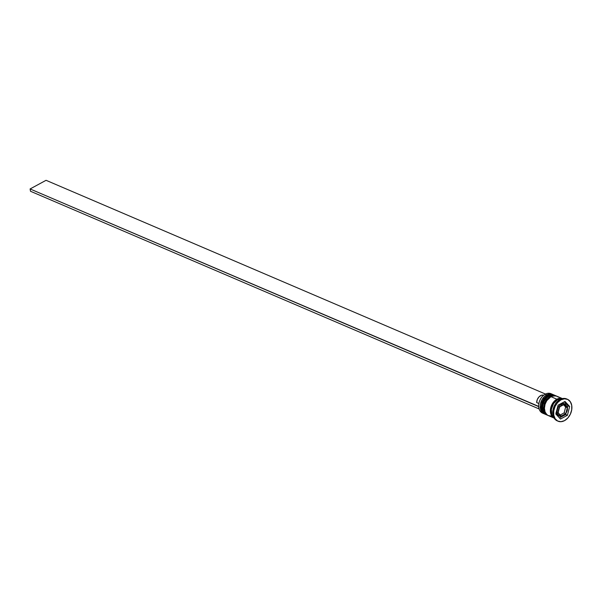 <?xml version="1.0" encoding="UTF-8"?>
<svg xmlns="http://www.w3.org/2000/svg" width="602" height="602" viewBox="0 0 602 602"><rect width="100%" height="100%" fill="white"/><g stroke="black" fill="none" stroke-linecap="round" stroke-linejoin="round"><path stroke-width="0.9" d="M553.607 394.814A10.595 7.608 113.2 0 0 553.524 394.777A10.595 7.608 113.2 0 0 547.745 395.288A0.798 0.406 -118.5 0 0 547.481 395.281A0.798 0.406 61.5 0 1 547.745 395.288A10.595 7.608 -66.8 0 1 551.981 394.37M553.689 394.844L553.945 394.965A10.595 7.608 113.2 0 0 547.91 395.363A10.595 7.608 -66.8 0 1 553.689 394.844L547.481 395.281L543.839 398.509L541.845 402.211L541.032 407.11L541.883 410.91L545.186 414.259A10.595 7.608 113.2 0 1 541.326 405.229A10.595 7.608 113.2 0 1 547.745 395.288L547.745 395.288A10.595 7.608 -66.8 0 0 541.439 404.529A10.595 7.608 -66.8 0 0 544.261 413.747M545.186 414.259L545.615 414.432A10.595 7.608 -66.8 0 1 545.352 414.327A10.595 7.608 -66.8 0 1 541.499 405.304A10.595 7.608 -66.8 0 1 547.91 395.363A10.595 7.608 113.2 0 0 541.612 404.597A10.595 7.608 113.2 0 0 544.434 413.822M549.889 396.605A0.798 0.406 61.5 0 1 550.025 396.372A0.798 0.406 61.5 0 1 550.288 396.379A10.595 7.608 -66.8 0 1 554.525 395.454M556.233 395.935L556.489 396.056A10.595 7.608 113.2 0 0 550.454 396.447A10.595 7.608 -66.8 0 1 556.233 395.935L556.06 395.86A10.595 7.608 113.2 0 0 550.288 396.379L550.288 396.379A10.595 7.608 113.2 0 0 543.869 406.32A10.595 7.608 113.2 0 0 547.73 415.342L547.895 415.418A10.595 7.608 -66.8 0 1 544.035 406.388A10.595 7.608 -66.8 0 1 550.454 396.447A10.595 7.608 113.2 0 0 544.155 405.688A10.595 7.608 113.2 0 0 546.97 414.913M556.15 395.898A10.595 7.608 113.2 0 0 556.06 395.86L550.025 396.372L546.383 399.593L544.389 403.302L543.576 408.201L544.419 411.994L547.73 415.342M546.804 414.838A10.595 7.608 -66.8 0 1 543.982 405.613A10.595 7.608 -66.8 0 1 550.288 396.379A0.798 0.406 -118.5 0 0 550.025 396.372M565.413 404.258A6.622 4.756 113.2 0 0 561.222 404.258A0.798 0.406 61.5 0 1 561.854 405.169A5.824 4.184 -66.8 0 1 563.765 404.642L564.563 404.732A5.824 4.184 -66.8 0 1 567.024 407.403L567.197 408.352A5.824 4.184 -66.8 0 1 566 413.002L565.376 413.867A5.824 4.184 -66.8 0 1 563.622 415.32A0.798 0.406 61.5 0 1 563.502 415.801A0.798 0.406 61.5 0 1 563.239 415.794A6.622 4.756 -66.8 0 1 559.627 416.117A6.622 4.756 -66.8 0 1 557.219 410.474A6.622 4.756 -66.8 0 1 561.222 404.258A6.622 4.756 -66.8 0 1 564.834 403.942C568.687 407.607 568.243 411.557 563.495 415.801A0.798 0.406 -118.5 0 0 563.622 415.32L565.376 413.867L561.719 415.847L563.622 415.32A5.824 4.184 -66.8 0 1 561.719 415.847L561.207 416.095L558.453 413.085L559.378 414.838L560.921 415.756L558.099 412.724L559.476 407.486L558.498 409.766L558.287 412.137L559.597 406.862L563.765 404.642L561.854 405.169L560.108 406.621L564.202 404.371L567.024 407.403L566.098 405.65L564.563 404.732L567.31 407.735L566 413.002L566.986 410.722L567.197 408.352L565.812 413.597L564.157 412.882L565.654 407.02L567.31 407.735L565.654 407.02L563.555 404.755L565.654 407.02L564.157 412.882L565.812 413.597L561.207 416.095L560.921 415.756A5.824 4.184 -66.8 0 1 558.453 413.085L558.287 412.137A5.824 4.184 -66.8 0 1 559.476 407.486L560.108 406.621A5.824 4.184 -66.8 0 1 561.854 405.169A0.798 0.406 -118.5 0 0 561.222 404.258L560.432 403.919L561.222 404.258A6.622 4.756 113.2 0 0 557.286 410.03A6.622 4.756 113.2 0 0 559.047 415.801M564.834 403.942L563.653 403.43A6.622 4.756 113.2 0 0 561.809 403.174L563.863 403.528M552.508 394.34A10.595 7.608 -66.8 0 1 552.997 394.581A10.595 7.608 113.2 0 0 546.729 394.852A10.595 7.608 -66.8 0 1 552.508 394.34L550.981 393.685A10.595 7.608 113.2 0 0 545.201 394.205A10.595 7.608 -66.8 0 1 551.718 394.069M542.643 413.168A10.595 7.608 113.2 0 0 543.433 413.439A10.595 7.608 -66.8 0 1 538.722 404.694A10.595 7.608 -66.8 0 1 545.201 394.205A10.595 7.608 113.2 0 0 538.782 404.138A10.595 7.608 113.2 0 0 542.643 413.168L544.17 413.822A10.595 7.608 -66.8 0 1 540.31 404.792A10.595 7.608 -66.8 0 1 546.729 394.852L547.15 395.469L545.201 394.205L546.729 394.852A10.595 7.608 113.2 0 0 540.265 405.154A10.595 7.608 113.2 0 0 544.675 414.01M555.044 395.431L554.201 395.062A10.595 7.608 113.2 0 0 548.422 395.582A10.595 7.608 113.2 0 0 542.003 405.522A10.595 7.608 113.2 0 0 545.863 414.545L546.706 414.906A10.595 7.608 -66.8 0 1 542.853 405.883A10.595 7.608 -66.8 0 1 549.265 395.943L549.694 396.56L549.265 395.943A10.595 7.608 -66.8 0 1 555.044 395.431A10.595 7.608 -66.8 0 1 555.533 395.664A10.595 7.608 113.2 0 0 549.265 395.943L548.422 395.582L549.265 395.943A10.595 7.608 113.2 0 0 542.808 406.245A10.595 7.608 113.2 0 0 547.218 415.094M567.43 399.284A11.92 8.556 -66.8 0 1 571.772 409.443A11.92 8.556 -66.8 0 1 564.548 420.625L567.852 417.969L570.372 414.146L571.727 409.721L571.719 405.379L570.342 401.775L567.806 399.465L564.503 398.795L560.929 399.863L560.078 399.502L560.929 399.863A11.92 8.556 -66.8 0 1 567.43 399.284L566.58 398.923A11.92 8.556 113.2 0 0 560.078 399.502A11.92 8.556 -66.8 0 1 567.001 399.118M562.674 398.69L556.745 396.154A10.595 7.608 113.2 0 0 550.965 396.665L556.895 399.209A10.595 7.608 -66.8 0 1 562.449 398.599M562.449 398.72L559.326 398.9L557.738 399.57L559.062 400.134L557.738 399.57A10.595 7.608 113.2 0 0 551.485 408.57A10.595 7.608 113.2 0 0 553.968 417.818L551.838 414.838L551.357 409.262L553.577 403.528L557.738 399.57A10.595 7.608 113.2 0 1 562.163 398.667M554.096 417.916A10.46 7.51 -66.8 0 1 550.612 408.924A10.46 7.51 -66.8 0 1 556.91 399.322L552.802 403.227L550.612 408.893L551.086 414.394L552.832 417.043L554.058 417.893M560.929 399.863L557.633 402.52L555.112 406.342L553.75 410.767L553.757 415.109L555.134 418.714L557.67 421.024L560.974 421.693L564.548 420.625A11.92 8.556 -66.8 0 1 558.046 421.204A11.92 8.556 -66.8 0 1 553.712 411.046A11.92 8.556 -66.8 0 1 560.929 399.863M569.65 406.5L567.4 415.29L560.492 419.037L555.827 413.988L558.077 405.199L564.985 401.451L569.65 406.5L567.4 415.29L565.707 414.567L565.985 413.491L565.707 414.567L567.4 415.29L560.492 419.037L555.827 413.988L558.077 405.199L564.985 401.451L569.65 406.5L567.957 405.771L569.65 406.5M560.078 399.502A11.92 8.556 113.2 0 0 552.862 410.684A11.92 8.556 113.2 0 0 557.204 420.836A11.92 8.556 113.2 0 0 557.633 421.001A11.92 8.556 -66.8 0 1 552.824 410.993A11.92 8.556 -66.8 0 1 560.078 399.502M558.317 397.169L557.076 396.312L554.141 395.717L550.965 396.665L556.895 399.209A10.595 7.608 -66.8 0 0 550.499 408.984A10.595 7.608 -66.8 0 0 554.111 418.074L551.748 415.959L550.521 412.754L550.514 408.893L551.718 404.965L553.96 401.564L556.895 399.209L560.071 398.253L563.005 398.848M562.208 398.659L560.048 398.381L556.91 399.322M551.003 416.072L548.068 415.478L546.834 414.612L545.058 411.934L544.434 408.337L545.043 404.363L546.797 400.623L550.965 396.665A10.595 7.608 113.2 0 0 544.547 406.606A10.595 7.608 113.2 0 0 548.407 415.636L554.337 418.172M545.863 414.545A10.595 7.608 113.2 0 0 546.292 414.71M554.54 395.221L551.598 394.626L548.422 395.582L545.487 397.937L543.245 401.338L542.041 405.274L542.048 409.127L543.275 412.332L545.886 414.56M567.445 407.78L567.957 405.771L564.307 401.82L567.957 405.771L567.445 407.78M559.476 417.938L562.968 416.05L559.476 417.938M564.014 415.485L565.707 414.567L564.014 415.485M559.107 415.816L556.82 414.221L556.06 412.219M558.009 405.455L558.393 405.026A6.622 4.756 113.2 0 0 558.009 405.455M556.158 412.694A6.622 4.756 113.2 0 0 558.438 415.606L559.627 416.117C559.484 416.569 560.771 416.464 563.495 415.801A0.798 0.406 -118.5 0 1 563.239 415.794M560.229 415.011L564.157 412.882L560.229 415.011M543.817 395.243L541.416 395.281L539.046 396.823L537.323 399.48L536.675 402.565L538.888 403.513L536.675 402.565A6.359 4.568 113.2 0 1 543.696 395.205M539.053 408.728L538.685 406.403L30.1 188.953L538.459 406.523L539.053 408.728M30.499 191.263L538.858 408.833L30.499 191.263L30.1 188.953L30.499 191.263M545.487 394.054L46.061 180.307L30.1 188.953L46.061 180.307L545.487 394.054M558.046 421.204L557.204 420.836"/></g></svg>
